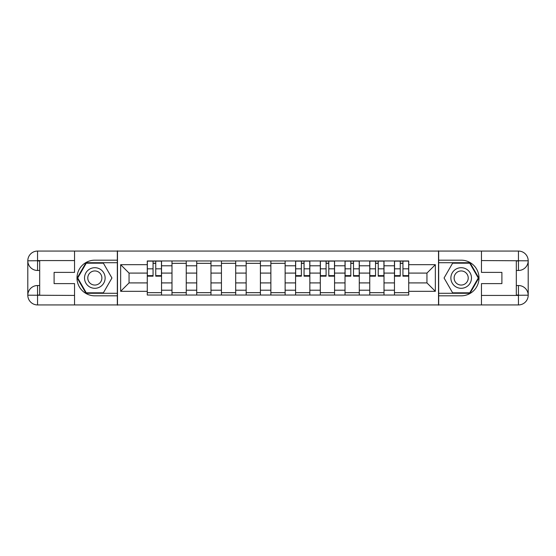 <?xml version="1.0" encoding="UTF-8"?>
<svg xmlns="http://www.w3.org/2000/svg" width="556" height="556" viewBox="0 0 556 556"><rect width="100%" height="100%" fill="white"/><g stroke="black" fill="none" stroke-linecap="round" stroke-linejoin="round"><path stroke-width="0.83" d="M70.264 304.938L485.735 304.938M485.735 251.062L70.264 251.062M171.992 295.034L171.992 265.796L161.539 265.796L161.539 295.034M161.539 265.796L161.539 260.966M171.992 265.796L171.992 260.966M186.253 260.966L186.253 295.034M196.713 295.034L196.713 260.966M210.974 260.966L210.974 295.034M221.434 295.034L221.434 260.966M235.695 260.966L235.695 295.034M246.148 295.034L246.148 260.966M260.41 260.966L260.41 295.034M270.869 295.034L270.869 260.966M285.131 260.966L285.131 295.034M295.59 295.034L295.59 260.966M309.852 260.966L309.852 295.034M320.305 295.034L320.305 260.966M334.566 260.966L334.566 295.034M345.026 295.034L345.026 260.966M359.287 260.966L359.287 295.034M369.747 295.034L369.747 260.966M384.008 260.966L384.008 295.034M394.461 295.034L394.461 260.966M394.461 282.914L384.008 282.914M369.747 282.914L359.287 282.914M345.026 282.914L334.566 282.914M320.305 282.914L309.852 282.914M295.59 282.914L285.131 282.914M270.869 282.914L260.41 282.914M246.148 282.914L235.695 282.914M221.434 282.914L210.974 282.914M196.713 282.914L186.253 282.914M171.992 282.914L161.539 282.914M394.461 273.086L384.008 273.086M369.747 273.086L359.287 273.086M345.026 273.086L334.566 273.086M320.305 273.086L309.852 273.086M295.59 273.086L285.131 273.086M270.869 273.086L260.41 273.086M246.148 273.086L235.695 273.086M221.434 273.086L210.974 273.086M196.713 273.086L186.253 273.086M171.992 273.086L161.539 273.086M129.055 282.914L147.277 282.914L147.277 273.086L129.055 273.086L129.055 282.914L120.652 291.309L120.652 264.691L147.277 264.691L147.277 273.086M408.723 273.086L408.723 282.914L426.945 282.914L426.945 273.086L408.723 273.086L408.723 260.966L147.277 260.966L147.277 264.691M408.723 264.691L435.348 264.691L435.348 291.309L408.723 291.309L408.723 282.914M147.277 282.914L147.277 295.034L408.723 295.034L408.723 291.309M147.277 291.309L120.652 291.309M438.517 305.174L438.517 250.825M117.483 305.174L117.483 250.825M161.539 292.658L147.277 292.658M153.06 263.342L155.749 263.342M186.253 292.658L171.992 292.658M171.992 263.342L186.253 263.342M210.974 292.658L196.713 292.658M196.713 263.342L210.974 263.342M235.695 292.658L221.434 292.658M221.434 263.342L235.695 263.342M260.41 292.658L246.148 292.658M246.148 263.342L260.41 263.342M285.131 292.658L270.869 292.658M270.869 263.342L285.131 263.342M309.852 292.658L295.59 292.658M301.373 263.342L304.062 263.342M334.566 292.658L320.305 292.658M326.094 263.342L328.784 263.342M359.287 292.658L345.026 292.658M350.808 263.342L353.505 263.342M384.008 292.658L369.747 292.658M375.529 263.342L378.226 263.342M408.723 292.658L394.461 292.658M400.25 263.342L402.94 263.342M120.652 264.691L129.055 273.086M426.945 282.914L435.348 291.309M426.945 273.086L435.348 264.691M155.749 276.179L155.749 261.125L161.455 261.125L161.455 276.179L155.749 276.179M153.06 263.183L155.749 263.183M153.06 261.125L147.354 261.125L147.354 276.179L153.06 276.179L153.06 261.125L155.749 261.125M39.684 270.473L37.544 270.473A9.744 9.744 0 0 1 27.8 260.806A9.744 9.744 0 0 1 37.544 251.062L117.33 251.062L117.33 260.173L94.826 260.173A17.827 17.827 0 0 0 76.999 278A17.827 17.827 0 0 0 94.826 295.827L117.33 295.827L117.33 304.938L37.544 304.938A9.744 9.744 0 0 1 27.8 295.194A9.744 9.744 0 0 1 37.544 285.527L39.684 285.527M117.33 295.827L117.33 260.173M74.546 251.062L74.546 272.377L54.106 272.377L54.106 283.623L74.546 283.623L74.546 304.938M74.546 260.569L37.544 260.569L37.544 270.473A9.744 9.744 0 0 1 27.8 260.806L27.8 295.194L74.546 295.431M37.544 295.431L37.544 304.938A9.744 9.744 0 0 1 27.8 295.194A9.744 9.744 0 0 1 37.544 285.527L37.544 295.034L39.684 295.034L39.684 260.966L37.544 260.966M117.33 262.71L85.999 262.71L77.173 278L85.999 293.29L117.33 293.29M37.544 270.473A9.744 9.744 0 0 1 27.8 260.806L37.294 260.736M516.315 285.527L518.456 285.527A9.744 9.744 0 0 1 528.2 295.194A9.744 9.744 0 0 1 518.456 304.938L438.67 304.938L438.67 295.827L461.174 295.827A17.827 17.827 0 0 0 479.001 278A17.827 17.827 0 0 0 461.174 260.173L438.67 260.173L438.67 251.062L518.456 251.062A9.744 9.744 0 0 1 528.2 260.806A9.744 9.744 0 0 1 518.456 270.473L516.315 270.473M438.67 260.173L438.67 295.827M481.454 304.938L481.454 283.623L501.894 283.623L501.894 272.377L481.454 272.377L481.454 251.062M481.454 295.431L518.456 295.431L518.456 285.527A9.744 9.744 0 0 1 528.2 295.194L528.2 260.806L481.454 260.569M518.456 260.569L518.456 251.062A9.744 9.744 0 0 1 528.2 260.806A9.744 9.744 0 0 1 518.456 270.473L518.456 260.966L516.315 260.966L516.315 295.034L518.456 295.034M438.67 293.29L470.001 293.29L478.827 278L470.001 262.71L438.67 262.71M518.456 285.527A9.744 9.744 0 0 1 528.2 295.194L518.706 295.264M84.526 278A10.3 10.3 0 0 0 94.826 288.3A10.3 10.3 0 0 0 105.126 278A10.3 10.3 0 0 0 94.826 267.7A10.3 10.3 0 0 0 84.526 278M87.778 278A7.054 7.054 0 0 0 94.826 285.054A7.054 7.054 0 0 0 101.88 278A7.054 7.054 0 0 0 94.826 270.946A7.054 7.054 0 0 0 87.778 278M103.381 263.183L111.937 278L103.381 292.817L86.27 292.817L77.722 278L86.27 263.183L103.381 263.183M450.874 278A10.3 10.3 0 0 0 461.174 288.3A10.3 10.3 0 0 0 471.474 278A10.3 10.3 0 0 0 461.174 267.7A10.3 10.3 0 0 0 450.874 278M454.12 278A7.054 7.054 0 0 0 461.174 285.054A7.054 7.054 0 0 0 468.221 278A7.054 7.054 0 0 0 461.174 270.946A7.054 7.054 0 0 0 454.12 278M469.73 263.183L478.278 278L469.73 292.817L452.619 292.817L444.063 278L452.619 263.183L469.73 263.183M304.062 276.179L304.062 261.125L309.768 261.125L309.768 276.179L304.062 276.179M301.373 263.183L304.062 263.183M301.373 261.125L295.667 261.125L295.667 276.179L301.373 276.179L301.373 261.125L304.062 261.125M328.784 276.179L328.784 261.125L334.49 261.125L334.49 276.179L328.784 276.179M326.094 263.183L328.784 263.183M326.094 261.125L320.388 261.125L320.388 276.179L326.094 276.179L326.094 261.125L328.784 261.125M353.505 276.179L353.505 261.125L359.211 261.125L359.211 276.179L353.505 276.179M350.808 263.183L353.505 263.183M350.808 261.125L345.102 261.125L345.102 276.179L350.808 276.179L350.808 261.125L353.505 261.125M378.226 276.179L378.226 261.125L383.925 261.125L383.925 276.179L378.226 276.179M375.529 263.183L378.226 263.183M375.529 261.125L369.823 261.125L369.823 276.179L375.529 276.179L375.529 261.125L378.226 261.125M402.94 276.179L402.94 261.125L408.646 261.125L408.646 276.179L402.94 276.179M400.25 263.183L402.94 263.183M400.25 261.125L394.545 261.125L394.545 276.179L400.25 276.179L400.25 261.125L402.94 261.125M369.747 265.796L359.287 265.796M345.026 265.796L334.566 265.796M320.305 265.796L309.852 265.796M295.59 265.796L285.131 265.796M270.869 265.796L260.41 265.796M246.148 265.796L235.695 265.796M221.434 265.796L210.974 265.796M196.713 265.796L186.253 265.796M394.461 265.796L384.008 265.796M369.747 290.204L359.287 290.204M345.026 290.204L334.566 290.204M320.305 290.204L309.852 290.204M295.59 290.204L285.131 290.204M270.869 290.204L260.41 290.204M246.148 290.204L235.695 290.204M221.434 290.204L210.974 290.204M196.713 290.204L186.253 290.204M171.992 290.204L161.539 290.204M394.461 290.204L384.008 290.204M155.749 275.63L161.455 275.63M155.749 268.819L161.455 268.819M147.354 275.63L153.06 275.63M147.354 268.819L153.06 268.819M27.8 295.194A9.744 9.744 0 0 1 37.544 285.527M27.8 260.806A9.744 9.744 0 0 1 37.544 251.062L37.544 260.569M528.2 260.806A9.744 9.744 0 0 1 518.456 270.473M528.2 295.194A9.744 9.744 0 0 1 518.456 304.938L518.456 295.431M304.062 275.63L309.768 275.63M304.062 268.819L309.768 268.819M295.667 275.63L301.373 275.63M295.667 268.819L301.373 268.819M328.784 275.63L334.49 275.63M328.784 268.819L334.49 268.819M320.388 275.63L326.094 275.63M320.388 268.819L326.094 268.819M353.505 275.63L359.211 275.63M353.505 268.819L359.211 268.819M345.102 275.63L350.808 275.63M345.102 268.819L350.808 268.819M378.226 275.63L383.925 275.63M378.226 268.819L383.925 268.819M369.823 275.63L375.529 275.63M369.823 268.819L375.529 268.819M402.94 275.63L408.646 275.63M402.94 268.819L408.646 268.819M394.545 275.63L400.25 275.63M394.545 268.819L400.25 268.819"/></g></svg>
